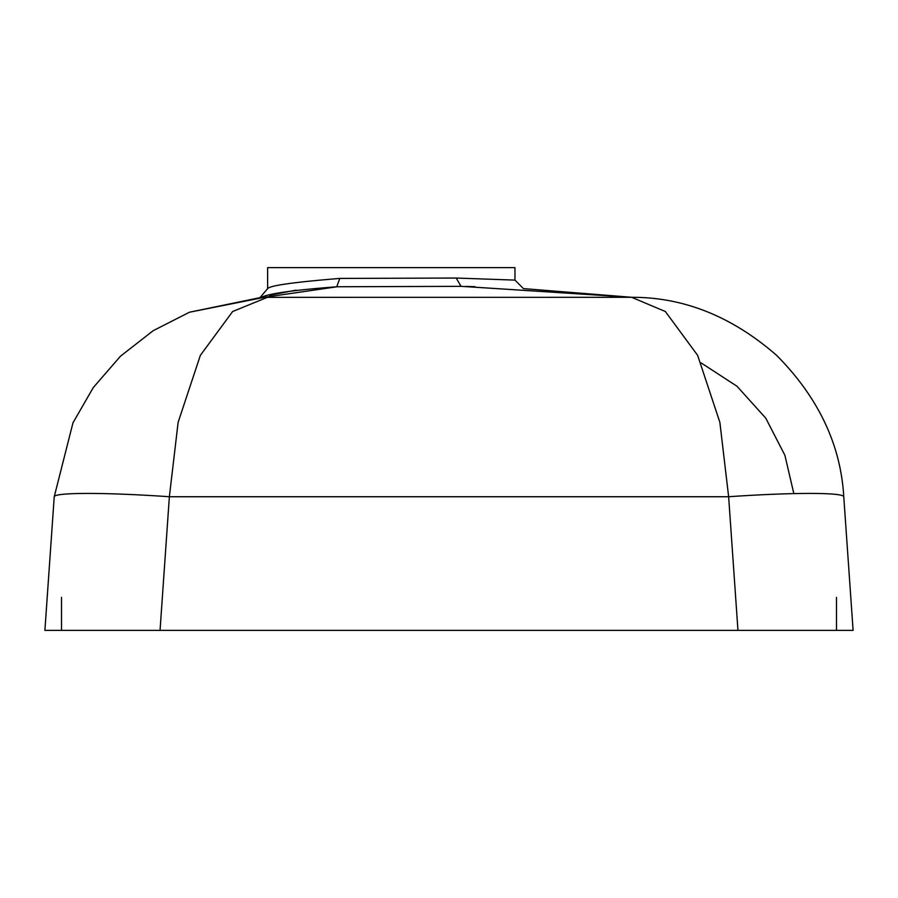 <?xml version="1.0" encoding="UTF-8"?>
<svg xmlns="http://www.w3.org/2000/svg" width="898" height="898" viewBox="0 0 898 898"><rect width="100%" height="100%" fill="white"/><g stroke="black" fill="none" stroke-linecap="round" stroke-linejoin="round"><path stroke-width="1.35" d="M514.958 267.626L267.626 267.626L267.626 288.628C269.737 285.586 293.803 282.185 339.814 278.425L456.206 278.043L514.958 280.109L514.958 267.626M336.739 286.765L339.814 278.425M836.487 597.406L836.487 630.374L737.954 630.374L728.637 496.74A115.427 8.015 -4 0 1 843.772 496.74C840.741 444.69 818.404 397.601 776.759 355.485C732.151 316.511 683.771 297.126 631.642 297.305L461.336 286.339C543.144 289.122 543.144 289.122 461.336 286.339L337.12 286.754C293.915 290.032 268.581 293.59 261.127 297.418L189.444 312.235L153.165 330.7L120.467 356.214L93.291 387.543L72.974 422.835L54.228 496.74L72.974 422.835L93.291 387.543L120.467 356.214L153.165 330.7L189.444 312.235L264.225 297.339L631.653 297.305C683.771 297.126 732.151 316.511 776.759 355.485C818.404 397.601 840.741 444.69 843.772 496.74L853.1 630.374L44.9 630.374L54.228 496.74L44.9 630.374M269.568 295.274L296.082 290.133M267.469 297.305L232.638 311.516L200.366 355.339L178.13 422.318L169.363 496.74L160.046 630.374L61.513 630.374L61.513 597.406M54.228 496.74A115.427 8.015 4 0 1 169.363 496.74L728.637 496.74L719.87 422.318L697.634 355.339L665.362 311.516L631.653 297.305L465.49 286.597M465.49 286.428L474.919 286.675M337.12 286.754L264.225 297.339M461.056 286.339L456.206 278.043M701.203 362.96L736.989 386.241L765.747 418.142L784.886 455.264L793.843 493.619L784.886 455.264L765.747 418.142L736.989 386.241L701.203 362.96M267.626 288.628L260.162 297.451M514.958 280.109L523.444 288.606L632.708 297.361"/></g></svg>
